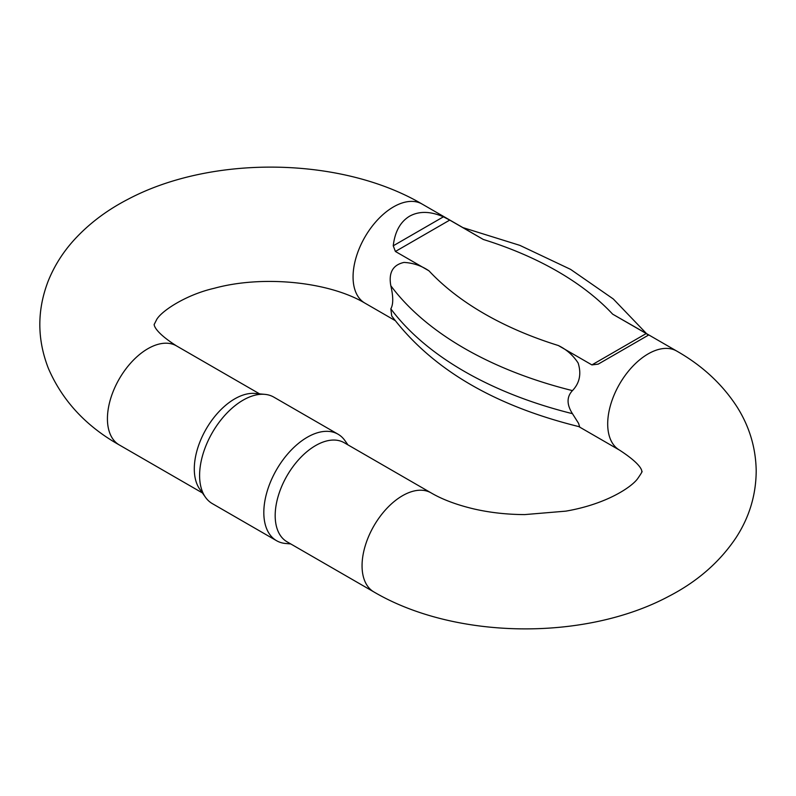 <?xml version="1.0" encoding="UTF-8"?>
<svg xmlns="http://www.w3.org/2000/svg" width="796" height="796" viewBox="0 0 796 796"><rect width="100%" height="100%" fill="white"/><g stroke="black" fill="none" stroke-linecap="round" stroke-linejoin="round"><path stroke-width="1.19" d="M572.443 413.671L578.583 423.363L579.627 426.795C494.137 405.801 431.502 368.856 391.712 315.942L390.826 308.818A346.887 200.274 0 0 0 572.443 413.671C566.623 404.517 566.623 396.826 572.443 390.617A346.887 200.274 180 0 1 390.826 285.754C393.363 296.809 393.363 304.49 390.826 308.818M390.826 285.754C388.448 272.68 392.836 264.909 403.99 262.421C413.164 262.929 421.502 265.735 428.994 270.849A318.639 183.966 0 0 0 558.314 345.514L591.896 364.906L646.233 333.534L612.651 314.151A318.639 183.966 0 0 0 483.321 239.477L449.74 220.094L395.403 251.466L428.994 270.849M395.403 251.466L393.244 245.795C394.906 231.626 400.368 221.756 409.612 216.184C419.054 210.96 430.328 211.169 443.432 216.811L449.74 220.094M483.321 239.477L465.212 228.94M634.422 326.639L612.651 314.151M646.233 333.534L648.402 335.156L598.204 364.13L591.896 364.906M558.314 345.514C566.444 349.414 573.05 355.245 578.135 363.006C581.538 373.871 579.647 383.075 572.443 390.617M205.458 497.251L199.746 489.172A57.193 33.024 -60 0 1 199.696 442.476A57.193 33.024 -60 0 1 234.74 398.866A57.193 33.024 -60 0 1 255.009 393.453L264.869 394.358A61.481 35.492 120 0 0 243.069 400.169A61.481 35.492 120 0 0 205.408 447.053A61.481 35.492 120 0 0 205.458 497.251A61.481 35.492 120 0 0 212.333 503.619L276.55 540.693A61.481 35.492 -60 0 1 267.128 491.43A61.481 35.492 -60 0 1 307.286 437.243A61.481 35.492 -60 0 1 338.031 434.198A61.481 35.492 -60 0 1 344.907 440.566L347.961 444.884M287.028 541.787A57.193 33.024 -60 0 1 278.262 495.958A57.193 33.024 -60 0 1 315.624 445.561A57.193 33.024 -60 0 1 344.22 442.725L431.094 492.883A57.193 33.024 120 0 0 373.901 525.907A57.193 33.024 120 0 0 373.901 591.945L287.028 541.787M290.769 543.947L285.495 543.469A61.481 35.492 -60 0 1 276.55 540.693M338.031 434.198L273.814 397.124A61.481 35.492 120 0 0 264.869 394.358M395.095 320.539L364.916 303.117A57.193 33.024 -60 0 1 353.066 276.938A57.193 33.024 -60 0 1 378.03 219.378A57.193 33.024 -60 0 1 422.099 204.055L466.436 229.646M578.782 426.596L619.537 450.128A57.193 33.024 -60 0 1 607.696 423.94A57.193 33.024 -60 0 1 632.661 366.389A57.193 33.024 -60 0 1 676.729 351.066C702.201 365.533 722.31 384.15 737.046 406.915C749.434 426.517 755.812 447.81 756.2 470.814C756.051 495.082 749.275 517.45 735.872 537.927C719.544 562.205 697.187 581.667 668.799 596.313C584.841 641.238 454.914 639.606 373.901 591.945M259.595 393.871L176.463 345.872A57.193 33.024 120 0 0 119.271 378.896A57.193 33.024 120 0 0 119.271 444.934L202.403 492.933M393.244 245.795L443.432 216.811M632.412 325.474L676.729 351.066M422.099 204.055C341.325 156.543 211.895 154.762 127.917 199.308C106.714 210.253 88.664 223.915 73.779 240.302C62.864 252.402 54.387 265.854 48.357 280.65C36.954 309.952 36.984 339.255 48.447 368.548C62.426 400.756 86.028 426.218 119.271 444.934M364.916 303.117C328.539 281.486 262.342 275.028 214.094 288.321C186.732 294.58 162.304 310.321 156.822 319.266L154.185 324.499C154.553 322.887 150.653 329.425 176.463 345.872M619.537 450.128C646.312 467.501 641.148 473.053 641.815 471.501C642.75 470.904 641.347 473.302 637.636 478.685C631.457 487.251 606.174 504.226 565.837 511.141L524.713 514.594C506.883 514.514 489.898 512.624 473.779 508.913C456.596 504.823 442.367 499.48 431.094 492.883M646.551 333.643L613.288 298.968L570.573 269.366L519.888 245.377L462.854 227.586"/></g></svg>
